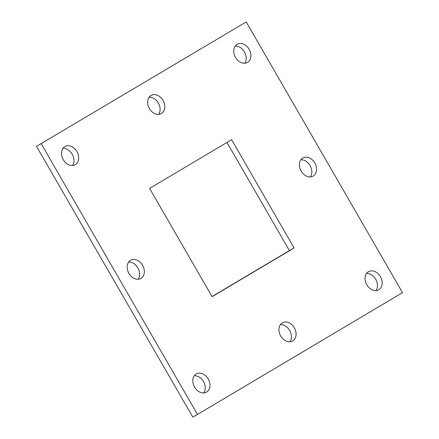 <?xml version="1.0" encoding="UTF-8"?>
<svg xmlns="http://www.w3.org/2000/svg" width="439" height="439" viewBox="0 0 439 439"><rect width="100%" height="100%" fill="white"/><g stroke="black" fill="none" stroke-linecap="round" stroke-linejoin="round"><path stroke-width="0.66" d="M197.495 414.438L402.508 292.648L246.219 21.95L36.492 146.352L192.781 417.05L197.495 414.438L41.206 143.74M149.6 188.413L231.605 139.695L294.119 247.975L212.114 296.687L149.6 188.413M75.321 164.674A10.421 7.946 -119 0 1 75.168 164.762A10.421 7.946 -119 0 1 63.221 159.609A10.421 7.946 -119 0 1 64.901 146.626A10.421 7.946 -119 0 1 65.06 146.538A10.421 7.946 -119 0 1 77.006 151.696A10.421 7.946 -119 0 1 75.321 164.674M140.963 278.37A10.421 7.946 -119 0 1 140.804 278.458A10.421 7.946 -119 0 1 128.857 273.299A10.421 7.946 -119 0 1 130.542 260.322A10.421 7.946 -119 0 1 130.701 260.234A10.421 7.946 -119 0 1 142.648 265.386A10.421 7.946 -119 0 1 140.963 278.37M206.604 392.06A10.421 7.946 -119 0 1 206.445 392.148A10.421 7.946 -119 0 1 194.499 386.995A10.421 7.946 -119 0 1 196.184 374.012A10.421 7.946 -119 0 1 196.337 373.924A10.421 7.946 -119 0 1 208.284 379.082A10.421 7.946 -119 0 1 206.604 392.06M161.426 113.525A10.421 7.946 -119 0 1 161.272 113.613A10.421 7.946 -119 0 1 149.326 108.455A10.421 7.946 -119 0 1 151.011 95.477A10.421 7.946 -119 0 1 151.164 95.389A10.421 7.946 -119 0 1 163.11 100.542A10.421 7.946 -119 0 1 161.426 113.525M292.709 340.905A10.421 7.946 -119 0 1 292.55 340.999A10.421 7.946 -119 0 1 280.603 335.84A10.421 7.946 -119 0 1 282.288 322.863A10.421 7.946 -119 0 1 282.447 322.769A10.421 7.946 -119 0 1 294.388 327.928A10.421 7.946 -119 0 1 292.709 340.905M247.53 62.371A10.421 7.946 -119 0 1 247.376 62.464A10.421 7.946 -119 0 1 235.43 57.306A10.421 7.946 -119 0 1 237.115 44.328A10.421 7.946 -119 0 1 237.269 44.235A10.421 7.946 -119 0 1 249.215 49.393A10.421 7.946 -119 0 1 247.53 62.371M313.172 176.066A10.421 7.946 -119 0 1 313.018 176.154A10.421 7.946 -119 0 1 301.072 170.996A10.421 7.946 -119 0 1 302.751 158.018A10.421 7.946 -119 0 1 302.91 157.93A10.421 7.946 -119 0 1 314.856 163.083A10.421 7.946 -119 0 1 313.172 176.066M378.813 289.756A10.421 7.946 -119 0 1 378.654 289.844A10.421 7.946 -119 0 1 366.713 284.691A10.421 7.946 -119 0 1 368.392 271.708A10.421 7.946 -119 0 1 368.551 271.62A10.421 7.946 -119 0 1 380.498 276.779A10.421 7.946 -119 0 1 378.813 289.756M226.968 142.45L289.4 250.587L294.119 247.975M289.4 250.587L212.032 296.55M246.219 21.95L36.492 146.352M63.002 148.387A10.421 7.946 -119 0 1 72.347 154.413A10.421 7.946 -119 0 1 72.506 165.53M128.643 262.078A10.421 7.946 -119 0 1 137.989 268.103A10.421 7.946 -119 0 1 138.148 279.226M194.279 375.773A10.421 7.946 -119 0 1 203.63 381.798A10.421 7.946 -119 0 1 203.789 392.916M149.106 97.233A10.421 7.946 -119 0 1 158.452 103.264A10.421 7.946 -119 0 1 158.611 114.381M280.389 324.619A10.421 7.946 -119 0 1 289.735 330.644A10.421 7.946 -119 0 1 289.894 341.767M235.211 46.084A10.421 7.946 -119 0 1 244.556 52.109A10.421 7.946 -119 0 1 244.721 63.227M300.852 159.774A10.421 7.946 -119 0 1 310.197 165.799A10.421 7.946 -119 0 1 310.357 176.922M366.494 273.47A10.421 7.946 -119 0 1 375.839 279.495A10.421 7.946 -119 0 1 375.998 290.613"/></g></svg>
